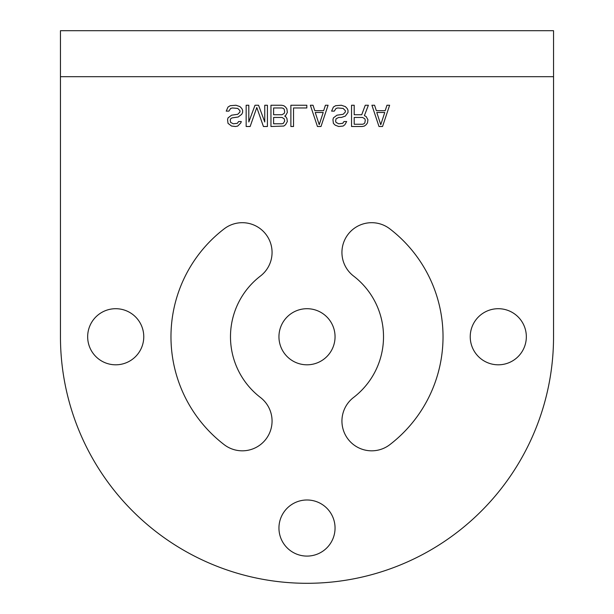 <?xml version="1.0" encoding="UTF-8"?>
<svg xmlns="http://www.w3.org/2000/svg" width="614" height="614" viewBox="0 0 614 614"><rect width="100%" height="100%" fill="white"/><g stroke="black" fill="none" stroke-linecap="round" stroke-linejoin="round"><path stroke-width="0.92" d="M338.705 126.507L343.134 126.054L344.899 124.696L346.672 121.526L344.017 121.526L342.689 123.337L338.705 123.79L336.05 122.432L335.605 121.081L336.05 118.817L338.705 117.458L341.361 117.458L345.344 116.1L348 112.485L348 110.221L347.117 108.417L345.344 106.606L341.361 105.247L335.605 105.7L333.387 107.059L331.621 111.126L334.277 111.126L336.05 108.417L337.815 107.964L343.134 108.417L345.344 110.673L345.344 112.032L343.134 114.296L336.933 115.202L333.387 117.911L332.949 119.722L333.387 123.337L335.16 125.149L338.705 126.507M307 583.3A246.544 246.544 0 0 1 60.456 336.756A246.544 246.544 0 0 0 307 583.3A246.544 246.544 0 0 0 553.544 336.756A246.544 246.544 0 0 1 307 583.3M353.58 397.458A76.512 76.512 0 0 0 353.58 276.054A76.512 76.512 0 0 1 353.58 397.458A29.756 29.756 0 0 0 348.084 439.179A29.756 29.756 0 0 0 389.806 444.674A136.024 136.024 0 0 0 389.806 228.838A29.756 29.756 0 0 0 348.084 234.333A29.756 29.756 0 0 0 353.58 276.054M260.42 276.054A76.512 76.512 0 0 0 260.42 397.458A76.512 76.512 0 0 1 260.42 276.054A29.756 29.756 0 0 0 265.916 234.333A29.756 29.756 0 0 0 224.194 228.838A136.024 136.024 0 0 0 224.194 444.674A29.756 29.756 0 0 0 265.916 439.179A29.756 29.756 0 0 0 260.42 397.458M553.544 336.756L553.544 76.689L60.456 76.689L60.456 336.756M60.456 76.689L60.456 30.7L553.544 30.7L553.544 76.689M307 364.808A28.052 28.052 0 0 0 335.052 336.756A28.052 28.052 0 0 0 307 308.704A28.052 28.052 0 0 0 278.948 336.756A28.052 28.052 0 0 0 307 364.808M307 556.092A28.052 28.052 0 0 0 335.052 528.04A28.052 28.052 0 0 0 307 499.988A28.052 28.052 0 0 0 278.948 528.04A28.052 28.052 0 0 0 307 556.092M115.716 364.808A28.052 28.052 0 0 0 143.768 336.756A28.052 28.052 0 0 0 115.716 308.704A28.052 28.052 0 0 0 87.664 336.756A28.052 28.052 0 0 0 115.716 364.808M498.284 364.808A28.052 28.052 0 0 0 526.336 336.756A28.052 28.052 0 0 0 498.284 308.704A28.052 28.052 0 0 0 470.232 336.756A28.052 28.052 0 0 0 498.284 364.808M378.999 126.507L382.537 126.507L389.621 105.247L386.966 105.247L385.193 110.673L376.344 110.673L374.571 105.247L371.915 105.247L378.999 126.507M361.73 114.749L354.201 114.749L354.201 105.247L351.546 105.247L351.546 126.507L362.168 126.507L364.386 126.054L366.159 124.696L367.487 122.884L367.924 119.722L366.159 116.553L364.386 115.655L368.369 105.247L365.269 105.247L361.73 114.749M317.453 126.507L320.992 126.507L328.076 105.247L325.42 105.247L323.647 110.673L314.79 110.673L313.025 105.247L310.362 105.247L317.453 126.507M290.882 105.247L290.882 126.507L293.538 126.507L293.538 107.964L306.823 107.964L306.823 105.247L290.882 105.247M285.571 116.553L284.681 116.1L285.571 115.655L287.337 112.485L286.899 108.87L285.571 107.059L283.798 105.7L281.58 105.247L270.958 105.247L270.958 126.507L283.798 126.054L285.571 124.696L287.337 121.526L286.899 118.364L285.571 116.553M264.757 105.247L264.757 121.979L258.555 105.247L255.017 105.247L248.816 121.979L248.816 105.247L246.16 105.247L246.16 126.507L250.144 126.507L256.79 107.511L263.429 126.507L267.412 126.507L267.412 105.247L264.757 105.247M240.849 122.884L241.287 121.526L238.631 121.526L237.303 123.337L233.32 123.79L230.664 122.432L230.219 120.175L230.664 118.817L231.992 117.911L238.194 117.005L241.732 114.296L242.622 112.485L242.622 110.221L241.732 108.417L239.959 106.606L235.976 105.247L230.219 105.7L228.009 107.059L226.236 111.126L228.892 111.126L230.664 108.417L232.437 107.964L237.748 108.417L239.959 110.673L239.959 112.032L237.748 114.296L231.547 115.202L228.009 117.911L227.564 119.722L228.009 123.337L231.547 126.054L235.53 126.507L237.748 126.054L240.849 122.884M273.614 123.79L273.614 117.458L282.026 117.458L284.244 118.817L284.681 121.081L283.353 123.337L282.026 123.79L273.614 123.79M284.681 112.032L284.244 113.39L282.026 114.749L273.614 114.749L273.614 107.964L282.026 107.964L283.353 108.417L284.244 109.323L284.681 112.032M319.219 124.696L315.235 112.485L323.21 112.485L319.219 124.696M362.613 117.458L364.831 118.817L365.269 120.175L364.831 122.884L363.941 123.79L362.613 124.243L354.201 124.243L354.201 117.458L362.613 117.458M380.772 124.696L376.781 112.485L384.755 112.485L380.772 124.696"/></g></svg>
